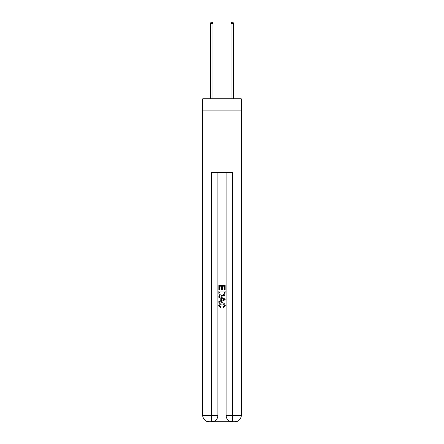 <?xml version="1.0" encoding="UTF-8"?>
<svg xmlns="http://www.w3.org/2000/svg" width="444" height="444" viewBox="0 0 444 444"><rect width="100%" height="100%" fill="white"/><g stroke="black" fill="none" stroke-linecap="round" stroke-linejoin="round"><path stroke-width="0.67" d="M241.214 110.179L241.214 98.757L202.786 98.757L202.786 110.179L241.214 110.179L241.214 415.567L234.981 415.567L234.981 110.179M212.082 421.8L231.918 421.8M232.39 421.8L232.39 415.567L226.157 415.567A6.233 6.233 0 0 0 232.39 421.8L234.981 421.8L234.981 415.567L232.39 415.567L232.39 172.505L211.61 172.505L211.61 415.567L202.786 415.567L202.786 110.179M217.843 172.505L217.843 415.567A6.233 6.233 0 0 1 211.61 421.8L209.019 421.8A6.233 6.233 0 0 1 202.786 415.567M226.157 415.567L226.157 172.505M234.981 421.8A6.233 6.233 0 0 0 241.214 415.567M218.886 289.921L218.886 285.364L225.114 285.364L225.114 289.76L224.398 289.76L224.398 286.247L222.477 286.247L222.477 289.521L221.761 289.521L221.761 286.247L219.602 286.247L219.602 289.921L218.886 289.921M218.886 293.351L218.886 291.12L225.114 291.12L225.025 294.35L224.581 295.26L222.033 296.231C220.041 296.242 218.992 295.282 218.886 293.351M219.602 291.997L220.046 294.755L222.05 295.354L224.27 294.294L224.398 291.997L219.602 291.997M218.886 297.43L218.886 296.498L225.114 298.973L225.114 299.966L218.886 302.442L218.886 301.509L220.801 300.799L220.801 298.14L218.886 297.43M223.249 299.045L221.523 298.407L221.523 300.533L224.398 299.467L223.249 299.045M219.525 305.594L221.084 307.342L220.879 308.219L218.803 305.672C218.97 303.763 220.052 302.797 222.044 302.786C223.959 302.825 225.014 303.785 225.197 305.655L223.382 308.058L223.199 307.181L224.475 305.616L222.05 303.663L219.525 305.594M212.909 98.757L212.909 23.549L210.312 23.549L210.312 98.757M210.312 23.549L211.094 22.2L212.132 22.2L212.909 23.549M233.688 98.757L233.688 23.549L231.091 23.549L231.091 98.757M231.091 23.549L231.868 22.2L232.906 22.2L233.688 23.549M209.019 110.179L209.019 421.8M217.843 415.567L211.61 415.567L211.61 421.8"/></g></svg>
